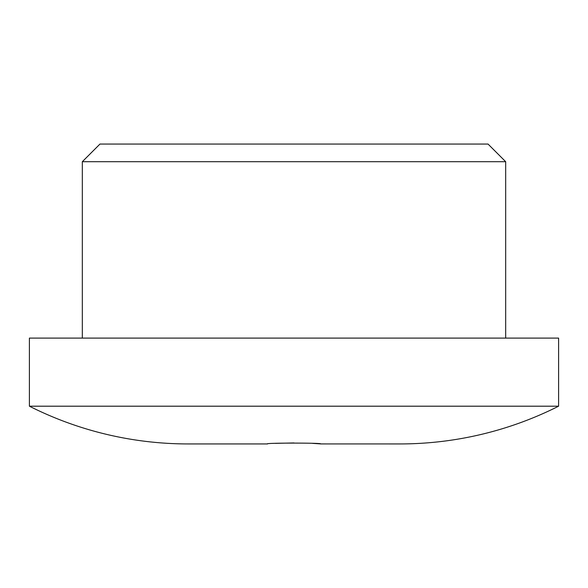 <?xml version="1.0" encoding="UTF-8"?>
<svg xmlns="http://www.w3.org/2000/svg" width="588" height="588" viewBox="0 0 588 588"><rect width="100%" height="100%" fill="white"/><g stroke="black" fill="none" stroke-linecap="round" stroke-linejoin="round"><path stroke-width="0.88" d="M488.04 144.06L99.96 144.06L82.32 161.7L505.68 161.7L488.04 144.06M505.68 338.1L505.68 161.7M82.32 338.1L82.32 161.7M29.4 406.198L29.4 338.1L558.6 338.1L558.6 406.198L29.4 406.198A352.8 352.8 0 0 0 188.16 443.94L267.54 443.94C263.233 442.837 324.517 442.823 320.46 443.925L399.84 443.94A352.8 352.8 0 0 0 558.6 406.198M275.485 443.359L294 442.948M312.515 443.359L320.254 443.881"/></g></svg>
